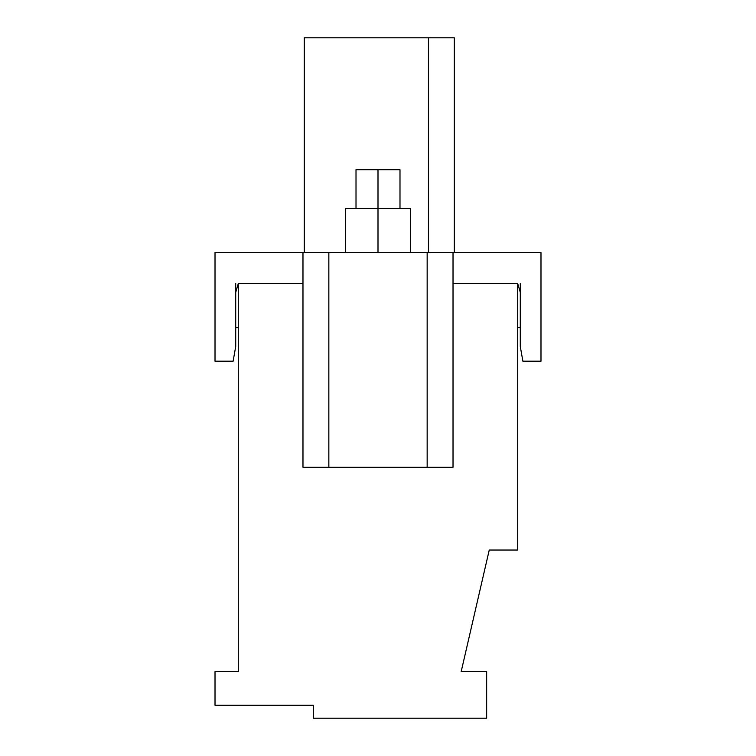 <?xml version="1.0" encoding="UTF-8"?>
<svg xmlns="http://www.w3.org/2000/svg" width="756" height="756" viewBox="0 0 756 756"><rect width="100%" height="100%" fill="white"/><g stroke="black" fill="none" stroke-linecap="round" stroke-linejoin="round"><path stroke-width="1.13" d="M378 252.523L378 208.543L345.662 208.543L378 208.543L378 252.523M410.338 208.543L378 208.543L410.338 208.543L410.338 252.523M378 208.543L378 169.741C349.641 169.741 349.641 169.741 378 169.741L378 208.543M356.01 208.543L356.01 169.741L378 169.741C406.359 169.741 406.359 169.741 378 169.741L399.99 169.741L399.99 208.543M522.878 361.188L520.289 346.513L520.289 283.576L520.289 346.513L522.878 361.188L540.984 361.188L522.878 361.188M235.711 346.513L233.122 361.188L215.016 361.188L215.016 252.523L302.976 252.523L215.016 252.523L215.016 361.188L233.122 361.188L235.711 346.513L235.711 283.576L235.711 346.513M428.444 37.8C463.144 37.8 463.144 37.8 428.444 37.8L428.444 252.523L428.444 37.8L304.271 37.8L454.318 37.8L454.318 252.523M453.024 252.523L540.984 252.523L540.984 361.188L540.984 252.523L453.024 252.523L453.024 467.255L302.976 467.255L302.976 252.523L302.976 467.255L328.841 467.255L328.841 252.523L302.976 252.523L453.024 252.523L427.159 252.523L427.159 467.255L453.024 467.255L453.024 252.523M304.271 37.8L304.271 252.523L304.271 37.8M302.976 283.576L238.301 283.576L238.301 671.63L215.016 671.63L215.016 705.263L313.324 705.263L313.324 718.2L486.656 718.2L486.656 671.63L461.169 671.63L489.245 550.037L517.699 550.037L517.699 283.576L453.024 283.576L517.699 283.576L520.289 292.364L517.699 283.576L517.699 550.037L489.245 550.037L461.169 671.63L486.656 671.63L486.656 718.2L313.324 718.2L313.324 705.263L215.016 705.263L215.016 671.63L238.301 671.63L238.301 283.576L235.711 292.364L238.301 283.576L302.976 283.576M520.289 327.556L517.699 327.556L520.289 327.556M235.711 327.556L238.301 327.556L235.711 327.556M328.841 252.523L328.841 467.255L427.159 467.255L427.159 252.523L328.841 252.523M345.662 252.523L345.662 208.543"/></g></svg>
